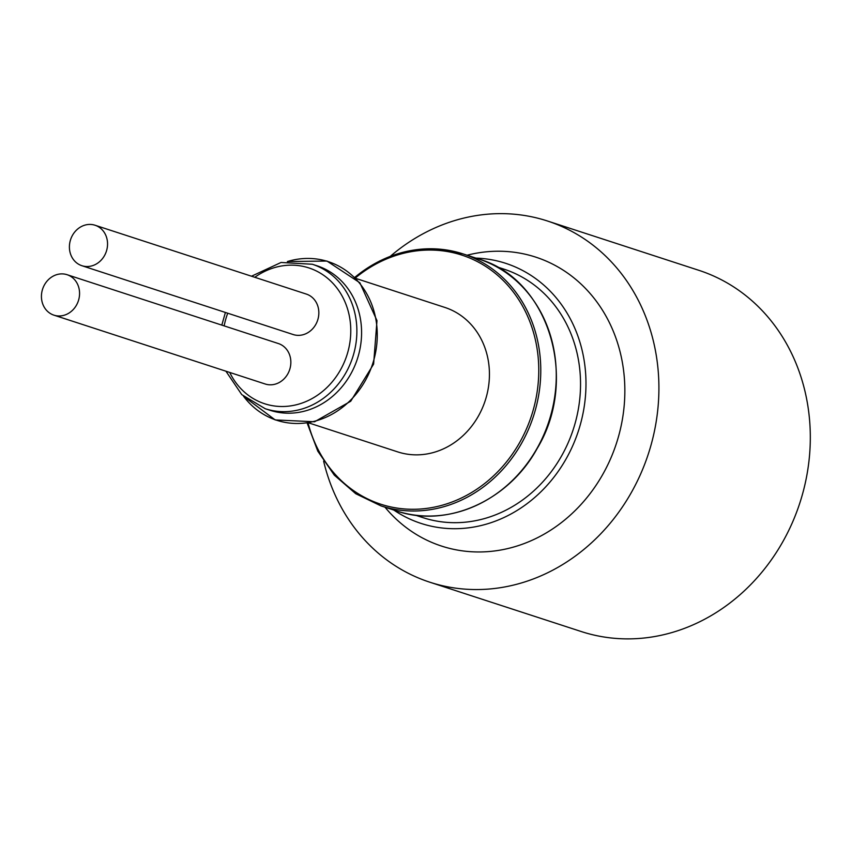 <?xml version="1.0" encoding="UTF-8"?>
<svg xmlns="http://www.w3.org/2000/svg" width="852" height="852" viewBox="0 0 852 852"><rect width="100%" height="100%" fill="white"/><g stroke="black" fill="none" stroke-linecap="round" stroke-linejoin="round"><path stroke-width="1.28" d="M104.455 255.675A21.279 18.829 108 0 1 81.888 265.707A21.279 18.829 108 0 1 70.578 239.646A21.279 18.829 108 0 1 95.073 225.248A21.279 18.829 108 0 1 104.455 255.675M67.084 274.706L278.38 343.548A21.279 18.829 108 0 1 287.763 373.964A21.279 18.829 108 0 1 265.196 383.996L53.91 315.155A21.279 18.829 108 0 1 42.6 289.105A21.279 18.829 108 0 1 67.084 274.706A21.279 18.829 108 0 1 76.478 305.133A21.279 18.829 108 0 1 53.91 315.155M81.888 265.707L293.184 334.538A21.279 18.829 -72 0 0 315.751 324.516A21.279 18.829 -72 0 0 306.358 294.089L95.073 225.248M355.934 278.455L444.861 307.434A75.977 67.233 108 0 1 478.387 416.095A75.977 67.233 108 0 1 397.788 451.911L308.861 422.933M475.948 258.103A136.757 121.016 108 0 1 530.892 275.334A136.757 121.016 108 0 1 565.739 459.547A136.757 121.016 108 0 1 395.871 511.413A136.757 121.016 108 0 1 393.858 510.082M496.418 266.697L503.862 269.115A130.675 115.638 108 0 1 527.889 280.574A130.675 115.638 108 0 1 567.954 443.232A130.675 115.638 108 0 1 422.901 517.622L415.457 515.194M390.365 256.271A189.943 168.078 108 0 1 547.453 220.998A189.943 168.078 108 0 1 582.385 237.644A189.943 168.078 108 0 1 640.619 474.063A189.943 168.078 108 0 1 429.781 582.193A189.943 168.078 108 0 1 394.849 565.536A189.943 168.078 108 0 1 323.622 461.145M467.077 255.217A151.954 134.467 108 0 1 563.63 270.435A151.954 134.467 108 0 1 602.353 475.128A151.954 134.467 108 0 1 413.603 532.745A151.954 134.467 108 0 1 384.987 507.185M547.453 220.998L698.853 270.318A189.943 168.078 108 0 1 733.785 286.975A189.943 168.078 108 0 1 792.019 523.394A189.943 168.078 108 0 1 581.181 631.513L429.781 582.193M265.228 408.726A75.977 67.233 108 0 0 345.827 372.91A75.977 67.233 108 0 0 312.301 264.248L317.008 265.781A75.977 67.233 108 0 1 350.534 374.443A75.977 67.233 108 0 1 269.946 410.259L265.228 408.726L241.766 394.625L225.918 371.195M229.731 372.441A71.419 63.197 -72 0 0 340.385 370.066A71.419 63.197 -72 0 0 333.26 283.684A71.419 63.197 -72 0 0 254.791 277.283M227.718 313.206A71.419 63.197 -72 0 0 224.161 325.879M308.115 423.05A130.984 115.915 -72 0 0 403.273 508.846A130.984 115.915 -72 0 0 519.699 442.465A130.984 115.915 -72 0 0 503.617 280.894A130.984 115.915 -72 0 0 355.401 277.922M396.436 510.912A132.507 117.256 -72 0 0 536.994 448.461A132.507 117.256 -72 0 0 478.526 258.944C548.507 278.764 579.466 378.852 537.175 448.471C508.527 501.029 446.767 528.442 396.436 510.912L380.95 505.875L355.753 493.723L334.303 475.139L317.807 451.177L307.199 423.188M354.826 277.358A132.507 117.256 108 0 1 463.041 253.907A132.507 117.256 108 0 1 521.509 443.413A132.507 117.256 108 0 1 380.95 505.875M287.443 261.532A83.389 73.794 108 0 1 364.294 289.712A83.389 73.794 108 0 1 365.125 380.94A83.389 73.794 108 0 1 243.544 396.265M354.741 277.273L379.8 260.904L407.245 251.255L435.532 248.88L463.041 253.907L478.526 258.944M287.39 261.543L326.955 261.053L359.874 282.779L376.978 320.629L373.613 364.123L350.715 401.249L314.59 421.761L275.196 419.93L243.512 396.233M221.818 325.113L225.397 312.46M312.301 264.248L281.064 262.469L251.51 276.218"/></g></svg>
